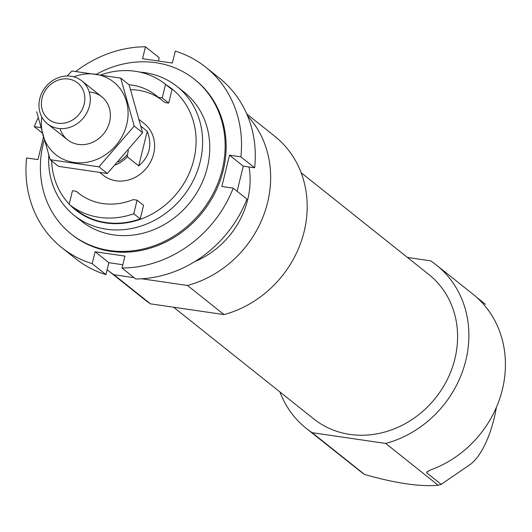 <?xml version="1.0" encoding="UTF-8"?>
<svg xmlns="http://www.w3.org/2000/svg" width="532" height="532" viewBox="0 0 532 532"><rect width="100%" height="100%" fill="white"/><g stroke="black" fill="none" stroke-linecap="round" stroke-linejoin="round"><path stroke-width="0.8" d="M72.478 190.735L76.322 191.301A62.377 55.481 -51.4 0 0 78.463 193.109A62.377 55.481 -51.4 0 0 133.239 199.62L137.083 200.185L133.751 213.744A76.941 68.429 128.6 0 1 69.393 204.501A76.941 68.429 128.6 0 1 69.147 204.301L72.478 190.735M133.751 213.744L140.235 218.911A76.941 68.429 128.6 0 1 75.87 209.668A76.941 68.429 128.6 0 1 75.624 209.468M407.432 257.441L430.561 260.82A104.418 92.874 128.6 0 1 436.433 265.096A104.418 92.874 128.6 0 1 464.769 364.427A104.418 92.874 128.6 0 1 385.707 443.442L438.142 485.224A104.418 92.874 -51.4 0 0 441.194 484.359L426.87 472.941L426.631 472.303L429.776 470.228A104.418 92.874 128.6 0 0 502.334 389.677A104.418 92.874 128.6 0 0 473.001 294.236L436.433 265.096M476.286 296.996L485.423 304.277M385.707 443.442L312.158 432.689L364.593 474.478A104.418 92.874 -51.4 0 1 362.172 472.808L306.286 428.413A104.418 92.874 128.6 0 1 279.899 391.924M312.158 432.689A104.418 92.874 128.6 0 1 306.286 428.413M438.142 485.224C420.293 486.926 395.781 483.342 364.593 474.478M496.403 407.299A69.905 28.369 98.3 0 1 470.594 464.217L441.194 484.359M134.124 277.677L113.934 274.725A104.418 92.874 128.6 0 1 108.056 270.449A104.418 92.874 128.6 0 1 107.151 269.717M141.725 278.788L187.483 285.478L224.025 314.592A104.418 92.874 128.6 0 0 303.08 235.576A104.418 92.874 128.6 0 0 274.751 136.245L246.762 113.948M247.573 115.856A104.418 92.874 128.6 0 1 264.391 213.206A104.418 92.874 128.6 0 1 187.483 285.478M249.069 166.995A82.433 73.323 128.6 0 1 194.805 261.591M113.934 274.725L150.476 303.845A104.418 92.874 128.6 0 1 144.598 299.569L108.056 270.449M150.476 303.845L224.025 314.592M301.139 172.74L428.898 274.552A92.329 82.121 128.6 0 1 435.582 397.929A92.329 82.121 128.6 0 1 313.82 418.963L173.605 307.223M101.127 74.832A76.941 68.429 128.6 0 1 165.292 84.156A76.941 68.429 128.6 0 1 165.538 84.355L162.207 97.915L158.356 97.356A62.377 55.481 -51.4 0 0 156.215 95.547A62.377 55.481 -51.4 0 0 129.063 84.768M171.523 89.13A76.941 68.429 128.6 0 1 171.776 89.323A76.941 68.429 128.6 0 1 172.022 89.522L168.691 103.082L164.84 102.523L158.356 97.356M165.538 84.355L172.022 89.522M166.044 84.754A77.379 68.821 128.6 0 1 177.648 192.385A77.379 68.821 128.6 0 1 70.144 205.099M69.193 204.108A77.379 68.821 128.6 0 1 51.611 160.85M139.377 119.727L144.371 123.703A32.977 29.327 128.6 0 1 146.759 167.773A32.977 29.327 128.6 0 1 103.275 175.281L99.996 172.667M137.083 200.185L143.567 205.352L140.235 218.911M160.458 99.025A62.377 55.481 -51.4 0 0 130.673 89.702M139.876 72.119A82.433 73.323 128.6 0 1 177.003 86.463A82.433 73.323 128.6 0 1 182.968 196.627A82.433 73.323 128.6 0 1 74.254 215.407A82.433 73.323 128.6 0 1 48.771 155.337M168.691 103.082L162.207 97.915M80.704 194.792L76.322 191.301M128.425 150.436L127.421 154.533A31.873 28.349 128.6 0 1 118.25 161.987M127.421 154.533L127.328 156.814A32.977 29.327 128.6 0 1 115.517 164.947M141.066 126.377L147.224 131.284L138.726 165.891C149.632 156.508 152.465 144.977 147.224 131.284M127.328 156.814L138.726 165.891M57.695 123.205A23.262 20.688 128.6 0 1 47.607 87.414A23.262 20.688 128.6 0 1 84.049 92.741A23.262 20.688 128.6 0 1 57.695 123.205M58.214 128.405A27.478 24.439 128.6 0 1 47.501 123.81A27.478 24.439 128.6 0 1 45.513 87.088A27.478 24.439 128.6 0 1 81.748 80.831A27.478 24.439 128.6 0 1 87.248 112.026A27.478 24.439 128.6 0 1 58.214 128.405M73.815 76.814A46.437 41.303 128.6 0 1 127.78 107.956A46.437 41.303 128.6 0 1 84.222 162.619A46.437 41.303 128.6 0 1 41.809 116.967M89.243 92.049A27.478 24.439 128.6 0 1 110.383 115.929A27.478 24.439 128.6 0 1 88.106 143.886A27.478 24.439 128.6 0 1 60.109 128.604M36.668 111.78L50.161 159.693L98.945 166.829L134.23 126.044L120.731 78.124L71.953 70.995L67.138 75.983M50.161 159.693L58.547 166.376L107.331 173.512L98.945 166.829M120.731 78.124L129.116 84.807L142.616 132.727L107.331 173.512M134.23 126.044L142.616 132.727M122.014 268.028A115.411 102.649 -51.4 0 0 233.202 188.155L246.954 199.114A115.411 102.649 -51.4 0 1 135.766 278.987L122.014 268.028L124.947 256.105L95.128 251.749L92.196 263.666L105.948 274.625A115.411 102.649 -51.4 0 1 75.571 258.618L61.818 247.659A115.411 102.649 -51.4 0 0 92.196 263.666M205.671 67.145L219.423 78.104A115.411 102.649 -51.4 0 1 254.642 167.806L240.89 156.847A115.411 102.649 -51.4 0 0 205.671 67.145A115.411 102.649 -51.4 0 0 175.294 51.132L172.361 63.055L142.543 58.693L145.469 46.776A115.411 102.649 -51.4 0 0 75.87 71.434M38.131 117.825A115.411 102.649 -51.4 0 0 34.287 126.643L42.068 132.847M158.416 61.014L159.221 57.735L145.469 46.776M43.385 137.509L37.952 159.613L26.6 157.951A115.411 102.649 -51.4 0 0 61.818 247.659M77.918 218.12A82.433 73.323 -51.4 0 0 190.104 202.313A82.433 73.323 -51.4 0 0 180.474 89.429M44.169 140.235A98.925 87.986 -51.4 0 0 43.305 143.54A98.925 87.986 -51.4 0 0 71.115 233.98A98.925 87.986 -51.4 0 0 201.568 211.45A98.925 87.986 -51.4 0 0 194.413 79.255A98.925 87.986 -51.4 0 0 96.598 74.148M122.826 264.743L108.88 262.708L105.948 274.625M254.642 167.806L243.284 166.15L237.112 191.274M71.115 233.98L72.093 234.765A98.925 87.986 -51.4 0 0 202.552 212.235A98.925 87.986 -51.4 0 0 195.397 80.039L194.413 79.255M240.89 156.847L229.531 155.191L221.844 186.493L233.202 188.155M40.638 127.574L34.287 126.643M243.284 166.15L229.531 155.191M108.88 262.708L95.128 251.749M427.216 471.518L426.87 472.941M69.393 204.501L75.87 209.668M165.292 84.156L171.776 89.323M74.254 215.407L81.389 221.086M177.003 86.463L184.138 92.149M47.501 123.81L67.604 139.83M81.748 80.831L101.851 96.851"/></g></svg>
